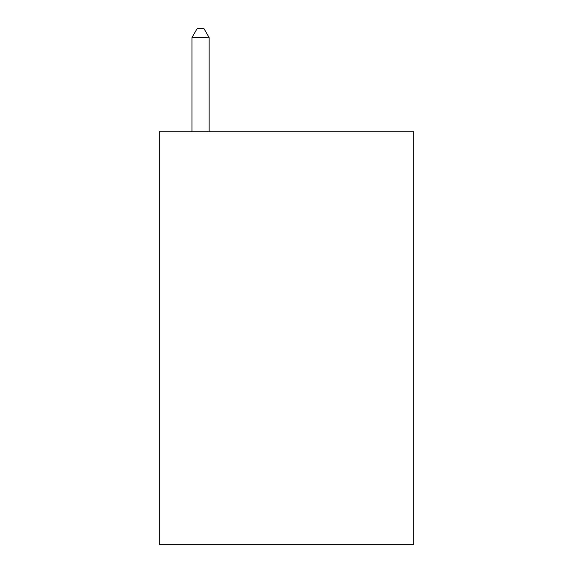 <?xml version="1.0" encoding="UTF-8"?>
<svg xmlns="http://www.w3.org/2000/svg" width="573" height="573" viewBox="0 0 573 573"><rect width="100%" height="100%" fill="white"/><g stroke="black" fill="none" stroke-linecap="round" stroke-linejoin="round"><path stroke-width="0.86" d="M413.706 131.79L413.706 544.35L159.294 544.35L159.294 131.79L413.706 131.79M209.145 131.79L209.145 37.589L191.955 37.589L191.955 131.79M191.955 37.589L197.112 28.65L203.988 28.65L209.145 37.589"/></g></svg>
